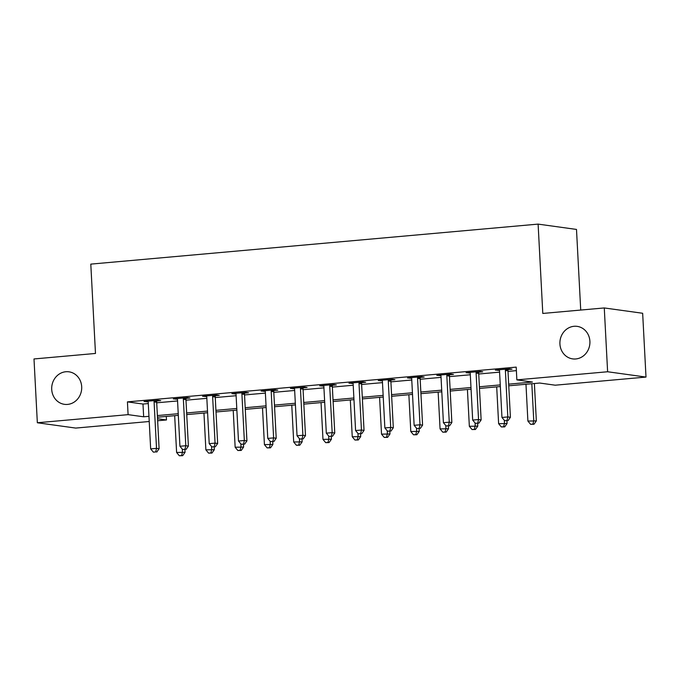 <?xml version="1.0" encoding="UTF-8"?>
<svg xmlns="http://www.w3.org/2000/svg" width="680" height="680" viewBox="0 0 680 680"><rect width="100%" height="100%" fill="white"/><g stroke="black" fill="none" stroke-linecap="round" stroke-linejoin="round"><path stroke-width="1.02" d="M81.694 386.741A16.413 14.985 97.9 0 1 64.447 404.337A16.413 14.985 97.9 0 1 51.714 389.419A16.413 14.985 97.9 0 1 68.952 371.815A16.413 14.985 97.9 0 1 81.694 386.741M589.9 341.284A16.413 14.985 97.9 0 1 572.662 358.887A16.413 14.985 97.9 0 1 559.92 343.969A16.413 14.985 97.9 0 1 577.167 326.366A16.413 14.985 97.9 0 1 589.9 341.284M580.72 310.054L576.495 229.432L538.11 224.111L90.797 264.12L95.48 353.455L34 358.955L37.34 422.756L128.095 414.647L143.658 416.798L148.954 416.322M538.11 224.111L542.793 313.446L604.274 307.947L642.659 313.267L646 377.077L555.245 385.195L539.69 383.036L508.759 385.798M166.294 416.432L166.481 419.959L157.649 420.75M149.226 421.506L75.727 428.077L37.34 422.756M508.674 384.157L532.423 382.032L516.86 379.874L516.196 367.115L127.423 401.88L142.987 404.039L148.291 403.563M156.706 402.806L177.565 400.945M185.98 400.188L206.839 398.327M215.254 397.57L236.113 395.709M244.528 394.952L265.387 393.091M273.802 392.334L294.661 390.473M303.084 389.716L323.935 387.855M332.358 387.099L353.209 385.237M361.632 384.48L382.483 382.619M390.906 381.863L411.765 380.001M420.18 379.245L441.039 377.383M449.454 376.626L470.313 374.765M478.728 374.008L499.587 372.147M508.002 371.39L516.384 370.642M508.198 369.546L512.006 369.197L509.413 368.841L495.363 370.099L499.4 370.328M478.924 372.164L482.732 371.815L480.139 371.458L466.089 372.716L470.127 372.946M449.65 374.782L453.458 374.433L450.865 374.076L436.815 375.334L440.852 375.564M420.376 377.4L424.184 377.06L421.591 376.695L407.532 377.952L411.578 378.182M391.094 380.018L394.91 379.678L392.317 379.312L378.258 380.57L382.304 380.8M361.82 382.636L365.636 382.296L363.035 381.93L348.984 383.188L353.03 383.418M332.546 385.254L336.362 384.914L333.761 384.548L319.71 385.806L323.756 386.036M303.272 387.872L307.079 387.532L304.487 387.166L290.436 388.425L294.482 388.654M273.998 390.49L277.805 390.15L275.213 389.784L261.162 391.043L265.208 391.272M244.724 393.108L248.531 392.768L245.939 392.402L231.888 393.661L235.934 393.89M215.45 395.726L219.257 395.386L216.665 395.021L202.614 396.278L206.66 396.508M186.175 398.344L189.983 398.004L187.391 397.638L173.34 398.897L177.378 399.126M156.901 400.962L160.709 400.622L158.117 400.256L144.066 401.514L148.104 401.744M604.274 307.947L607.614 371.756L646 377.077M127.423 401.88L128.095 414.647M516.86 379.874L607.614 371.756M157.377 415.574L178.237 413.703M186.651 412.955L207.51 411.085M215.925 410.337L236.784 408.467M245.2 407.719L266.058 405.85M274.474 405.101L295.332 403.231M303.748 402.483L324.606 400.613M333.022 399.865L353.88 397.995M362.296 397.248L383.154 395.377M391.57 394.629L412.428 392.76M420.852 392.012L441.702 390.142M450.126 389.394L470.976 387.524M479.4 386.775L500.25 384.905M157.539 418.727L166.481 419.959M500.344 386.554L479.485 388.425M471.07 389.173L450.211 391.043M441.787 391.791L420.937 393.661M412.513 394.409L391.663 396.278M383.24 397.026L362.389 398.897M353.966 399.644L333.106 401.514M324.692 402.262L303.832 404.132M295.418 404.88L274.558 406.75M266.144 407.499L245.284 409.368M236.87 410.116L216.01 411.986M207.595 412.734L186.737 414.604M178.321 415.352L157.463 417.223M142.987 404.039L143.658 416.798M497.921 369.869L497.956 370.455M468.647 372.487L468.681 373.074M439.373 375.105L439.408 375.692M410.1 377.723L410.133 378.309M380.825 380.341L380.859 380.927M351.551 382.959L351.577 383.546M322.277 385.577L322.303 386.163M293.003 388.195L293.029 388.781M263.729 390.813L263.755 391.399M234.447 393.431L234.481 394.017M205.173 396.049L205.207 396.644M175.899 398.667L175.933 399.262M146.625 401.285L146.659 401.88M505.606 369.18L505.504 369.521A2.567 2.337 -82.1 0 0 505.385 370.481L507.815 416.933L501.959 417.46L499.528 371.008A2.567 2.337 -82.1 0 0 499.307 370.073L499.171 369.758M508.385 368.934L508.096 369.877A2.567 2.337 -82.1 0 0 507.977 370.846L510.408 417.299L507.815 416.933L507.008 420.521L504.671 420.733L507.008 420.521M508.045 420.665L510.408 417.299M501.959 417.46L504.671 420.733M525.971 384.26L527.892 421.056L536.341 420.894L534.387 383.512M532.95 424.116L530.604 424.32L533.987 424.26L532.95 424.116L533.749 420.529L531.819 383.741M530.604 424.32L527.892 421.056M536.341 420.894L533.987 424.26M476.331 371.798L476.229 372.138A2.567 2.337 -82.1 0 0 476.102 373.099L478.541 419.551L472.685 420.078L470.254 373.626A2.567 2.337 -82.1 0 0 470.033 372.691L469.897 372.376M479.111 371.552L478.822 372.495A2.567 2.337 -82.1 0 0 478.703 373.464L481.134 419.917L478.541 419.551L477.734 423.138L475.396 423.351L477.734 423.138M478.771 423.283L481.134 419.917M472.685 420.078L475.396 423.351M447.058 374.416L446.947 374.756A2.567 2.337 -82.1 0 0 446.828 375.717L449.267 422.178L443.411 422.697L440.98 376.244A2.567 2.337 -82.1 0 0 440.759 375.309L440.623 374.995M449.837 374.17L449.548 375.113A2.567 2.337 -82.1 0 0 449.429 376.082L451.86 422.535L449.267 422.178L448.46 425.756L446.123 425.969L448.46 425.756M449.497 425.901L451.86 422.535M443.411 422.697L446.123 425.969M417.775 377.034L417.673 377.375A2.567 2.337 -82.1 0 0 417.554 378.335L419.993 424.796L414.137 425.315L411.706 378.862A2.567 2.337 -82.1 0 0 411.485 377.927L411.349 377.613M420.554 376.788L420.274 377.731A2.567 2.337 -82.1 0 0 420.147 378.7L422.586 425.153L419.993 424.796L419.186 428.375L416.849 428.587L419.186 428.375M420.223 428.519L422.586 425.153M414.137 425.315L416.849 428.587M496.697 386.877L498.618 423.674L507.067 423.512L506.923 420.767M503.676 426.734L501.33 426.938L504.713 426.878L503.676 426.734L504.475 423.147L504.331 420.317M501.33 426.938L498.618 423.674M507.067 423.512L504.713 426.878M467.415 389.495L469.344 426.292L477.793 426.13L477.649 423.385M474.394 429.352L472.056 429.556L475.439 429.497L474.394 429.352L475.201 425.765L475.056 422.934M472.056 429.556L469.344 426.292M477.793 426.13L475.439 429.497M438.141 392.113L440.07 428.91L448.519 428.749L448.375 426.003M445.119 431.97L442.782 432.174L446.156 432.115L445.119 431.97L445.927 428.383L445.783 425.552M442.782 432.174L440.07 428.91M448.519 428.749L446.156 432.115M388.501 379.652L388.399 379.993A2.567 2.337 -82.1 0 0 388.28 380.962L390.719 427.414L384.863 427.933L382.423 381.48A2.567 2.337 -82.1 0 0 382.211 380.545L382.075 380.23M391.28 379.406L390.991 380.35A2.567 2.337 -82.1 0 0 390.873 381.319L393.312 427.771L390.719 427.414L389.912 430.993L387.566 431.205L389.912 430.993M390.949 431.137L393.312 427.771M384.863 427.933L387.566 431.205M408.867 394.731L410.796 431.528L419.245 431.366L419.101 428.621M415.846 434.588L413.508 434.792L416.882 434.732L415.846 434.588L416.653 431.001L416.508 428.171M413.508 434.792L410.796 431.528M419.245 431.366L416.882 434.732M359.227 382.271L359.125 382.611A2.567 2.337 -82.1 0 0 359.006 383.579L361.445 430.032L355.589 430.55L353.149 384.098A2.567 2.337 -82.1 0 0 352.937 383.163L352.801 382.849M362.006 382.024L361.717 382.967A2.567 2.337 -82.1 0 0 361.599 383.936L364.038 430.389L361.445 430.032L360.638 433.611L358.292 433.823L360.638 433.611M361.675 433.755L364.038 430.389M355.589 430.55L358.292 433.823M329.953 384.888L329.851 385.228A2.567 2.337 -82.1 0 0 329.732 386.197L332.171 432.65L326.315 433.168L323.875 386.716A2.567 2.337 -82.1 0 0 323.654 385.781L323.519 385.466M332.732 384.642L332.444 385.585A2.567 2.337 -82.1 0 0 332.325 386.554L334.764 433.007L332.171 432.65L331.364 436.228L329.018 436.441L331.364 436.228M332.401 436.373L334.764 433.007M326.315 433.168L329.018 436.441M300.679 387.506L300.577 387.846A2.567 2.337 -82.1 0 0 300.458 388.815L302.889 435.268L297.041 435.787L294.601 389.334A2.567 2.337 -82.1 0 0 294.38 388.399L294.245 388.084M303.458 387.26L303.17 388.203A2.567 2.337 -82.1 0 0 303.05 389.173L305.49 435.625L302.889 435.268L302.09 438.846L299.744 439.059L302.09 438.846M303.127 438.991L305.49 435.625M297.041 435.787L299.744 439.059M271.405 390.125L271.303 390.464A2.567 2.337 -82.1 0 0 271.184 391.433L273.615 437.886L267.767 438.404L265.327 391.952A2.567 2.337 -82.1 0 0 265.106 391.017L264.971 390.702M274.185 389.878L273.896 390.822A2.567 2.337 -82.1 0 0 273.776 391.791L276.207 438.243L273.615 437.886L272.816 441.464L270.47 441.677L272.816 441.464M273.853 441.609L276.207 438.243M267.767 438.404L270.47 441.677M242.131 392.743L242.029 393.082A2.567 2.337 -82.1 0 0 241.91 394.051L244.341 440.504L238.484 441.022L236.053 394.57A2.567 2.337 -82.1 0 0 235.832 393.635L235.697 393.32M244.91 392.496L244.621 393.44A2.567 2.337 -82.1 0 0 244.502 394.409L246.933 440.861L244.341 440.504L243.542 444.083L241.196 444.295L243.542 444.083M244.579 444.227L246.933 440.861M238.484 441.022L241.196 444.295M379.593 397.358L381.523 434.146L389.971 433.984L389.827 431.239M386.572 437.206L384.234 437.418L387.608 437.35L386.572 437.206L387.379 433.619L387.226 430.788M384.234 437.418L381.523 434.146M389.971 433.984L387.608 437.35M350.319 399.976L352.249 436.764L360.697 436.602L360.553 433.857M357.298 439.824L354.96 440.037L358.334 439.969L357.298 439.824L358.105 436.237L357.952 433.406M354.96 440.037L352.249 436.764M360.697 436.602L358.334 439.969M321.045 402.594L322.975 439.382L331.423 439.221L331.279 436.475M328.024 442.442L325.686 442.654L329.06 442.587L328.024 442.442L328.831 438.855L328.678 436.024M325.686 442.654L322.975 439.382M331.423 439.221L329.06 442.587M291.771 405.212L293.7 442L302.149 441.838L302.005 439.093M298.75 445.06L296.403 445.272L299.786 445.204L298.75 445.06L299.557 441.473L299.404 438.642M296.403 445.272L293.7 442M302.149 441.838L299.786 445.204M262.497 407.83L264.426 444.618L272.875 444.456L272.731 441.711M269.475 447.678L267.129 447.89L270.512 447.822L269.475 447.678L270.283 444.091L270.13 441.26M267.129 447.89L264.426 444.618M272.875 444.456L270.512 447.822M212.857 395.361L212.755 395.7A2.567 2.337 -82.1 0 0 212.636 396.67L215.067 443.122L209.21 443.64L206.78 397.188A2.567 2.337 -82.1 0 0 206.558 396.253L206.422 395.938M215.636 395.114L215.347 396.058A2.567 2.337 -82.1 0 0 215.228 397.026L217.659 443.479L215.067 443.122L214.268 446.7L211.922 446.913L214.268 446.7M215.305 446.845L217.659 443.479M209.21 443.64L211.922 446.913M233.223 410.448L235.152 447.236L243.601 447.075L243.457 444.329M240.201 450.296L237.855 450.508L241.238 450.44L240.201 450.296L241 446.709L240.856 443.879M237.855 450.508L235.152 447.236M243.601 447.075L241.238 450.44M183.583 397.978L183.481 398.319A2.567 2.337 -82.1 0 0 183.362 399.287L185.793 445.74L179.936 446.258L177.506 399.806A2.567 2.337 -82.1 0 0 177.284 398.871L177.148 398.556M186.362 397.732L186.073 398.675A2.567 2.337 -82.1 0 0 185.954 399.644L188.385 446.097L185.793 445.74L184.986 449.318L182.648 449.531L184.986 449.318M186.031 449.463L188.385 446.097M179.936 446.258L182.648 449.531M203.949 413.066L205.879 449.854L214.327 449.692L214.183 446.947M210.928 452.914L208.581 453.127L211.964 453.058L210.928 452.914L211.726 449.327L211.582 446.496M208.581 453.127L205.879 449.854M214.327 449.692L211.964 453.058M154.309 400.605L154.207 400.936A2.567 2.337 -82.1 0 0 154.088 401.905L156.519 448.358L150.662 448.877L148.231 402.424A2.567 2.337 -82.1 0 0 148.01 401.489L147.874 401.175M157.089 400.35L156.799 401.293A2.567 2.337 -82.1 0 0 156.68 402.262L159.112 448.715L156.519 448.358L155.712 451.937L153.374 452.149L155.712 451.937M156.749 452.081L159.112 448.715M150.662 448.877L153.374 452.149M174.675 415.684L176.605 452.472L185.045 452.31L184.909 449.565M181.654 455.532L179.307 455.744L182.691 455.677L181.654 455.532L182.452 451.954L182.308 449.123M179.307 455.744L176.605 452.472M185.045 452.31L182.691 455.677M505.504 369.521L508.096 369.877M505.385 370.481L507.977 370.846M476.229 372.138L478.822 372.495M476.102 373.099L478.703 373.464M446.947 374.756L449.548 375.113M446.828 375.717L449.429 376.082M417.673 377.375L420.274 377.731M417.554 378.335L420.147 378.7M388.399 379.993L390.991 380.35M388.28 380.962L390.873 381.319M359.125 382.611L361.717 382.967M359.006 383.579L361.599 383.936M329.851 385.228L332.444 385.585M329.732 386.197L332.325 386.554M300.577 387.846L303.17 388.203M300.458 388.815L303.05 389.173M271.303 390.464L273.896 390.822M271.184 391.433L273.776 391.791M242.029 393.082L244.621 393.44M241.91 394.051L244.502 394.409M212.755 395.7L215.347 396.058M212.636 396.67L215.228 397.026M183.481 398.319L186.073 398.675M183.362 399.287L185.954 399.644M154.207 400.936L156.799 401.293M154.088 401.905L156.68 402.262"/></g></svg>
